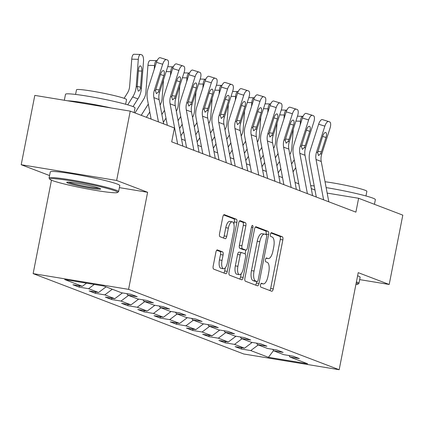 <?xml version="1.0" encoding="UTF-8"?>
<svg xmlns="http://www.w3.org/2000/svg" width="424" height="424" viewBox="0 0 424 424"><rect width="100%" height="100%" fill="white"/><g stroke="black" fill="none" stroke-linecap="round" stroke-linejoin="round"><path stroke-width="0.64" d="M260.5 284.933A1.945 0.753 99.4 0 0 260.839 287.112L271.683 291.246A2.783 1.076 99.4 0 0 271.763 291.272A2.783 1.076 99.4 0 0 273.236 288.914L282.85 239.915A2.783 1.076 99.4 0 0 282.363 236.804L271.524 232.665A1.945 0.753 99.4 0 0 271.466 232.649A1.945 0.753 99.4 0 0 270.438 234.297A1.945 0.753 99.4 0 0 270.777 236.475L272.176 237.011A8.899 3.434 99.4 0 1 273.734 246.969L272.934 251.05A8.899 3.434 99.4 0 1 268.222 258.587A8.899 3.434 99.4 0 1 267.957 258.518L266.558 257.983A1.945 0.753 99.4 0 0 266.5 257.967A1.945 0.753 99.4 0 0 265.466 259.615A1.945 0.753 99.4 0 0 265.811 261.793L267.21 262.329A8.899 3.434 99.4 0 1 268.768 272.288L267.968 276.369A8.899 3.434 99.4 0 1 263.256 283.905A8.899 3.434 99.4 0 1 262.991 283.836L261.587 283.301A1.945 0.753 99.4 0 0 261.534 283.285A1.945 0.753 99.4 0 0 260.5 284.933M217.443 249.922A2.783 1.076 99.4 0 0 217.358 249.9A2.783 1.076 99.4 0 0 215.885 252.254L213.193 266.002A2.783 1.076 99.4 0 0 213.675 269.113L225.716 273.708A2.783 1.076 99.4 0 0 225.796 273.729A2.783 1.076 99.4 0 0 227.269 271.376L236.883 222.372A2.783 1.076 99.4 0 0 236.396 219.261L224.36 214.666A2.783 1.076 99.4 0 0 224.275 214.645A2.783 1.076 99.4 0 0 222.801 216.998L219.547 233.603A2.783 1.076 99.4 0 0 220.03 236.719L225.186 238.686A2.783 1.076 99.4 0 0 225.266 238.707A2.783 1.076 99.4 0 0 226.739 236.348L228.356 228.117A7.441 2.873 99.4 0 1 232.294 221.816A7.441 2.873 99.4 0 1 233.815 230.2L227.487 262.456A7.441 2.873 99.4 0 1 223.543 268.758A7.441 2.873 99.4 0 1 222.028 260.373L223.082 254.999A2.783 1.076 99.4 0 0 222.595 251.888L217.274 249.895M119.388 187.631L147.616 192.284L116.637 180.465L130.242 111.125L34.805 95.395L21.2 164.729L49.56 175.552M147.616 192.284L128.573 289.354L339.174 369.723L243.736 353.992L33.13 273.623L128.573 289.354M359.669 279.607L389.195 284.472L358.222 272.653L339.174 369.723M389.195 284.472L402.8 215.138L358.619 198.278L327.169 193.095M130.242 111.125L174.423 127.984L171.699 141.855L355.9 212.143L358.619 198.278M244.924 278.112A2.783 1.076 99.4 0 0 245.411 281.223L257.447 285.818A2.783 1.076 99.4 0 0 257.532 285.84A2.783 1.076 99.4 0 0 259.006 283.481L268.615 234.483A2.783 1.076 99.4 0 0 268.132 231.372L256.091 226.776A2.783 1.076 99.4 0 0 256.011 226.755A2.783 1.076 99.4 0 0 254.538 229.108L244.924 278.112M241.585 279.761L229.543 275.165A2.783 1.076 99.4 0 1 229.055 272.054L238.67 223.056A2.783 1.076 99.4 0 1 240.143 220.697A2.783 1.076 99.4 0 1 240.223 220.719L245.379 222.685A2.783 1.076 99.4 0 1 245.862 225.801L241.966 245.671A2.783 1.076 99.4 0 0 242.448 248.782L245.867 250.086A2.783 1.076 99.4 0 0 245.952 250.112A2.783 1.076 99.4 0 0 247.425 247.754L251.485 227.063A1.945 0.753 99.4 0 1 252.513 225.414A1.945 0.753 99.4 0 1 252.911 227.608L243.138 277.429A2.783 1.076 99.4 0 1 241.664 279.782A2.783 1.076 99.4 0 1 241.585 279.761M79.171 287.138L88.59 288.691L98.569 292.496L89.151 290.944L95.389 293.323L104.802 294.876L114.782 298.687L105.369 297.134L111.607 299.514L121.02 301.067L131 304.872L121.582 303.324L127.82 305.704L137.238 307.252L147.218 311.062L137.8 309.509L144.038 311.889L153.451 313.442L163.431 317.253L154.018 315.7L160.256 318.079L169.669 319.632L179.649 323.438L170.236 321.885L176.469 324.265L185.887 325.817L195.867 329.628L186.449 328.075L192.687 330.455L202.1 332.008L212.079 335.813L202.667 334.266L208.905 336.645L218.318 338.193L228.298 342.004L218.885 340.451L225.118 342.831L234.536 344.383L244.516 348.194L235.097 346.641L241.336 349.021L250.748 350.574L268.424 357.315L307.628 363.776L289.958 357.034L299.371 358.587L293.138 356.208L283.72 354.655L273.74 350.844L283.158 352.397L276.92 350.017L267.507 348.464L257.527 344.659L266.94 346.212L260.702 343.832L251.289 342.279L241.309 338.469L250.722 340.022L244.489 337.642L235.071 336.089L225.091 332.284L234.509 333.831L228.271 331.451L218.853 329.904L208.878 326.093L218.291 327.646L212.053 325.266L202.64 323.713L192.66 319.903L202.073 321.456L195.84 319.076L186.422 317.523L176.442 313.718L185.86 315.271L179.622 312.891L170.204 311.338L160.23 307.527L169.642 309.08L163.404 306.7L153.992 305.148L144.012 301.342L153.424 302.89L147.186 300.51L137.774 298.962L127.794 295.152L137.212 296.705L130.974 294.325L121.556 292.772L103.885 286.03L64.681 279.564L82.351 286.311L72.933 284.758L79.171 287.138L79.431 285.829M94.239 284.44L88.59 288.691M106.064 286.863L98.569 292.496M127.794 295.152L126.834 293.641M112.302 289.242L104.802 294.876M122.451 292.92L114.782 298.687M144.012 301.342L143.052 299.832M128.52 295.427L121.02 301.067M138.669 299.106L131 304.872M160.23 307.527L159.265 306.017M144.738 301.618L137.238 307.252M154.887 305.296L147.218 311.062M176.442 313.718L175.483 312.207M160.95 307.803L153.451 313.442M171.1 311.486L163.431 317.253M192.66 319.903L191.701 318.392M177.168 313.993L169.669 319.632M187.318 317.671L179.649 323.438M208.878 326.093L207.914 324.583M193.386 320.184L185.887 325.817M203.536 323.862L195.867 329.628M225.091 332.284L224.132 330.773M209.599 326.369L202.1 332.008M219.749 330.047L212.079 335.813M241.309 338.469L240.35 336.958M225.817 332.559L218.318 338.193M235.967 336.237L228.298 342.004M257.527 344.659L256.562 343.149M242.035 338.744L234.536 344.383M252.185 342.428L244.516 348.194M273.74 350.844L272.78 349.334M258.248 344.935L250.748 350.574M273.554 350.553L268.424 357.315M289.958 357.034L288.998 355.524M116.637 180.465L21.2 164.729M51.463 180.195L33.13 273.623M314.974 190.01L311.269 188.595M298.756 183.82L295.051 182.405M282.538 177.63L278.838 176.22M266.325 171.444L262.62 170.029M250.107 165.254L246.402 163.844M233.889 159.069L230.19 157.654M217.676 152.879L213.972 151.463M201.458 146.693L197.754 145.278M185.24 140.503L181.541 139.088M86.528 283.168L82.351 286.311M241.595 347.712L241.336 349.021M225.377 341.521L225.118 342.831M209.159 335.331L208.905 336.645M192.941 329.146L192.687 330.455M176.728 322.956L176.469 324.265M160.511 316.77L160.256 318.079M144.293 310.58L144.038 311.889M128.08 304.395L127.82 305.704M111.862 298.204L111.607 299.514M95.644 292.014L95.389 293.323M269.807 290.53A2.783 1.076 99.4 0 0 270.66 288.49L280.269 239.486A2.783 1.076 99.4 0 0 279.787 236.375L270.931 232.999M265.928 234.626L266.039 234.059A2.783 1.076 99.4 0 0 265.551 230.948L255.391 227.068M255.571 285.098A2.783 1.076 99.4 0 0 256.425 283.057L256.727 281.525M257.077 281.578A1.945 0.753 99.4 0 0 257.13 281.594A1.945 0.753 99.4 0 0 258.163 279.946L266.601 236.931A1.945 0.753 99.4 0 0 266.261 234.753L264.783 234.186A8.899 3.434 99.4 0 0 264.518 234.117A8.899 3.434 99.4 0 0 259.806 241.654L254.04 271.053A8.899 3.434 99.4 0 0 255.593 281.011L257.077 281.578L254.495 281.149A1.945 0.753 99.4 0 0 254.554 281.165A1.945 0.753 99.4 0 0 254.612 281.17M262.202 233.762A8.899 3.434 99.4 0 0 261.942 233.693A8.899 3.434 99.4 0 0 257.23 241.23L259.806 241.654M254.495 281.149L253.017 280.587A8.899 3.434 99.4 0 1 251.459 270.629L257.23 241.23M239.523 221.01L242.798 222.261L245.379 222.685M243.456 249.688A2.783 1.076 99.4 0 1 243.371 249.683A2.783 1.076 99.4 0 1 243.291 249.662L239.873 248.358A2.783 1.076 99.4 0 1 239.385 245.247L243.286 225.372A2.783 1.076 99.4 0 0 242.798 222.261M245.835 250.091L245.093 253.886M241.203 273.713L240.556 277.005L243.138 277.429M237.917 266.293A7.441 2.873 99.4 0 0 239.438 274.678A7.441 2.873 99.4 0 0 243.376 268.376L245.607 257.013A2.783 1.076 99.4 0 0 245.12 253.897L241.701 252.593A2.783 1.076 99.4 0 0 241.622 252.572A2.783 1.076 99.4 0 0 240.148 254.93L237.917 266.293L235.341 265.869A7.441 2.873 99.4 0 0 236.857 274.249L239.438 274.678M241.537 252.566L239.125 252.169A2.783 1.076 99.4 0 0 239.041 252.148A2.783 1.076 99.4 0 0 237.567 254.501L240.148 254.93M235.341 265.869L237.567 254.501M239.703 279.045A2.783 1.076 99.4 0 0 240.556 277.005M223.543 268.758L220.968 268.334A7.441 2.873 99.4 0 1 219.447 259.949L220.501 254.575A2.783 1.076 99.4 0 0 220.014 251.459L216.738 250.213M232.294 221.816L229.713 221.392A7.441 2.873 99.4 0 0 225.775 227.688L228.356 228.117M223.305 237.965A2.783 1.076 99.4 0 0 224.158 235.924L225.775 227.688M233.889 224.058L234.302 221.948A2.783 1.076 99.4 0 0 233.82 218.837L223.655 214.957M223.84 272.992A2.783 1.076 99.4 0 0 224.694 270.947L225.308 267.793M293.074 171.853L295.724 167.666M291.601 163.987L294.251 159.8M300.176 124.99L300.468 121.216L295.904 121.089M289.825 154.543A14.167 13.033 -69.1 0 0 291.813 148.103L293.26 129.362M278.213 172.897L280.868 168.71M300.468 121.216A5.666 2.12 91.6 0 1 302.709 116.346A5.666 2.12 91.6 0 1 302.98 116.404L303.028 116.42M323.602 199.821L316.044 159.504A14.167 13.033 110.9 0 1 316.521 152.179L324.853 126.135L318.625 124.211A5.666 2.221 -72.8 0 1 322.378 119.589A5.666 2.221 -72.8 0 1 322.431 119.605L328.547 121.497M316.288 197.028L309.578 161.242A21.253 19.546 110.9 0 1 310.294 150.255L318.625 124.211M328.801 201.803L321.238 161.486A14.167 13.033 110.9 0 1 321.715 154.161L330.047 128.117A5.666 2.221 107.2 0 0 329.697 121.927L328.658 121.529A5.666 2.221 107.2 0 0 328.6 121.513A5.666 2.221 107.2 0 0 324.853 126.135M317.852 151.4L321.424 151.797L320.597 153.732L318.556 155.571L317.64 152.603L322.68 136.205A4.532 1.776 -72.8 0 1 325.68 132.505A4.532 1.776 -72.8 0 1 325.722 132.521A4.532 1.776 -72.8 0 1 326.003 137.477L322.611 136.427M321.424 151.797L326.003 137.477M355.9 284.483A34.572 2.502 -168.9 0 0 357.803 284.207A34.572 2.502 -168.9 0 0 356.213 282.877M356.409 281.875L356.409 281.875A35.42 2.565 11.1 0 1 358.927 283.38A35.42 2.565 11.1 0 1 358.799 283.545L357.803 284.207M326.141 187.604A35.42 2.565 11.1 0 1 372.844 198.119A35.42 2.565 11.1 0 1 375.362 199.625L374.44 204.315M325.038 181.748A25.504 1.844 11.1 0 1 365.069 190.249A25.504 1.844 11.1 0 1 366.877 191.335L365.97 195.968M357.607 275.775L357.607 275.775A35.42 2.565 11.1 0 1 360.124 277.28L358.927 283.38M310.713 185.638A35.42 2.565 11.1 0 1 314.211 185.951M52.205 180.492A34.572 2.502 -168.9 0 0 88.68 189.178A34.572 2.502 -168.9 0 0 117.469 192.496A34.572 2.502 -168.9 0 0 115.143 190.864A34.572 2.502 -168.9 0 0 76.24 181.742A34.572 2.502 -168.9 0 0 49.799 179.22A34.572 2.502 -168.9 0 0 52.205 180.492M49.799 179.22L49.131 178.228A35.42 2.565 11.1 0 1 49.078 178.027A35.42 2.565 11.1 0 1 77.46 181.032A35.42 2.565 11.1 0 1 116.075 190.164A35.42 2.565 11.1 0 1 118.593 191.664A35.42 2.565 11.1 0 1 118.466 191.828L117.469 192.496M67.935 183.083A17.283 1.251 11.1 0 1 66.769 182.272A17.283 1.251 11.1 0 1 81.17 183.931A17.283 1.251 11.1 0 1 99.407 188.272A17.283 1.251 11.1 0 1 100.605 188.908A17.283 1.251 11.1 0 1 87.386 187.647A17.283 1.251 11.1 0 1 67.935 183.083M68.296 182.14A16.435 1.187 -168.9 0 0 68.873 182.378A16.435 1.187 -168.9 0 0 84.503 186.189A16.435 1.187 -168.9 0 0 99.243 188.214M64.331 100.26L65.508 94.271A35.42 2.565 11.1 0 1 93.89 97.276A35.42 2.565 11.1 0 1 132.511 106.403A35.42 2.565 11.1 0 1 135.028 107.908L134.106 112.604M75.583 94.435L76.49 89.798A25.504 1.844 11.1 0 1 96.926 91.966A25.504 1.844 11.1 0 1 124.736 98.538A25.504 1.844 11.1 0 1 126.543 99.619L125.637 104.251M49.078 178.027L50.27 171.927A35.42 2.565 11.1 0 1 78.657 174.932A35.42 2.565 11.1 0 1 117.273 184.058A35.42 2.565 11.1 0 1 119.791 185.564L118.593 191.664M67.421 100.774A35.42 2.565 11.1 0 1 111.374 108.019M276.856 165.662L279.511 161.475M275.383 157.802L278.033 153.615M283.963 118.8L284.255 115.031L279.686 114.899M273.607 148.352A14.167 13.033 -69.1 0 0 275.595 141.918L277.042 123.172M261.995 166.712L264.65 162.524M284.255 115.031A5.666 2.12 91.6 0 1 286.491 110.16A5.666 2.12 91.6 0 1 286.767 110.213L286.815 110.235M260.638 159.472L263.293 155.285M259.165 151.612L261.82 147.425M267.745 112.614L268.037 108.841L263.474 108.714M257.394 142.167A14.167 13.033 -69.1 0 0 259.377 135.728L260.824 116.987M245.782 160.521L248.432 156.334M268.037 108.841A5.666 2.12 91.6 0 1 270.274 103.97A5.666 2.12 91.6 0 1 270.549 104.023L270.597 104.044M307.389 193.63L299.826 153.313A14.167 13.033 110.9 0 1 300.303 145.988L308.635 119.944L302.407 118.02A5.666 2.221 -72.8 0 1 306.16 113.399A5.666 2.221 -72.8 0 1 306.213 113.42L312.329 115.312M300.07 190.842L293.36 155.052A21.253 19.546 110.9 0 1 294.076 144.065L302.407 118.02M312.583 195.618L305.026 155.295A14.167 13.033 110.9 0 1 305.503 147.971L313.834 121.932A5.666 2.221 107.2 0 0 313.479 115.741L312.44 115.344A5.666 2.221 107.2 0 0 312.387 115.323A5.666 2.221 107.2 0 0 308.635 119.944M301.639 145.215L305.206 145.612L304.379 147.547L302.344 149.381L301.422 146.418L306.462 130.014A4.532 1.776 -72.8 0 1 309.462 126.32A4.532 1.776 -72.8 0 1 309.509 126.336A4.532 1.776 -72.8 0 1 309.79 131.286L306.393 130.237M305.206 145.612L309.79 131.286M291.171 187.445L283.608 147.123A14.167 13.033 110.9 0 1 284.085 139.803L292.417 113.759L286.189 111.835A5.666 2.221 -72.8 0 1 289.942 107.214A5.666 2.221 -72.8 0 1 289.995 107.23L296.116 109.122M283.857 184.652L277.142 148.861A21.253 19.546 110.9 0 1 277.858 137.88L286.189 111.835M296.371 189.427L288.808 149.11A14.167 13.033 110.9 0 1 289.285 141.786L297.616 115.741A5.666 2.221 107.2 0 0 297.261 109.551L296.222 109.153A5.666 2.221 107.2 0 0 296.169 109.138A5.666 2.221 107.2 0 0 292.417 113.759M285.421 139.024L288.988 139.422L288.166 141.356L286.126 143.195L285.209 140.227L290.244 123.829A4.532 1.776 -72.8 0 1 293.249 120.13A4.532 1.776 -72.8 0 1 293.291 120.146A4.532 1.776 -72.8 0 1 293.572 125.096L290.175 124.047M288.988 139.422L293.572 125.096M244.425 153.287L247.075 149.1M242.947 145.427L245.602 141.24M251.527 106.424L251.819 102.656L247.256 102.523M241.177 135.977A14.167 13.033 -69.1 0 0 243.164 129.537L244.611 110.797M229.564 154.336L232.22 150.149M251.819 102.656A5.666 2.12 91.6 0 1 254.061 97.78A5.666 2.12 91.6 0 1 254.331 97.838L254.379 97.854M228.207 147.096L230.857 142.909M226.734 139.236L229.384 135.049M235.315 100.239L235.606 96.465L231.038 96.338M224.959 129.786A14.167 13.033 -69.1 0 0 226.946 123.352L228.393 104.611M213.346 148.146L216.002 143.959M235.606 96.465A5.666 2.12 91.6 0 1 237.843 91.595A5.666 2.12 91.6 0 1 238.118 91.648L238.166 91.669M211.989 140.911L214.645 136.724M210.516 133.051L213.171 128.864M219.097 94.049L219.388 90.275L214.825 90.148M208.746 123.601A14.167 13.033 -69.1 0 0 210.728 117.162L212.175 98.421M197.133 141.955L199.784 137.768M219.388 90.275A5.666 2.12 91.6 0 1 221.625 85.404A5.666 2.12 91.6 0 1 221.9 85.463L221.948 85.478M274.953 181.255L267.396 140.938A14.167 13.033 110.9 0 1 267.873 133.613L276.204 107.569L269.977 105.645A5.666 2.221 -72.8 0 1 273.729 101.023A5.666 2.221 -72.8 0 1 273.782 101.045L279.898 102.931M267.639 178.467L260.93 142.676A21.253 19.546 110.9 0 1 261.645 131.689L269.977 105.645M280.153 183.242L272.59 142.92A14.167 13.033 110.9 0 1 273.067 135.595L281.398 109.551A5.666 2.221 107.2 0 0 281.048 103.361L280.01 102.968A5.666 2.221 107.2 0 0 279.951 102.947A5.666 2.221 107.2 0 0 276.204 107.569M269.203 132.839L272.775 133.231L271.948 135.171L269.908 137.005L268.991 134.042L274.031 117.639A4.532 1.776 -72.8 0 1 277.031 113.945A4.532 1.776 -72.8 0 1 277.073 113.955A4.532 1.776 -72.8 0 1 277.354 118.911L273.957 117.861M272.775 133.231L277.354 118.911M258.741 175.07L251.178 134.747A14.167 13.033 110.9 0 1 251.655 127.423L259.986 101.384L253.759 99.46A5.666 2.221 -72.8 0 1 257.511 94.838A5.666 2.221 -72.8 0 1 257.564 94.854L263.68 96.746M251.421 172.277L244.712 136.486A21.253 19.546 110.9 0 1 245.427 125.499L253.759 99.46M263.935 177.052L256.377 136.729A14.167 13.033 110.9 0 1 256.854 129.41L265.186 103.366A5.666 2.221 107.2 0 0 264.83 97.175L263.792 96.778A5.666 2.221 107.2 0 0 263.739 96.762A5.666 2.221 107.2 0 0 259.986 101.384M252.99 126.649L256.557 127.046L255.73 128.981L253.695 130.815L252.773 127.852L257.813 111.454A4.532 1.776 -72.8 0 1 260.813 107.754A4.532 1.776 -72.8 0 1 260.855 107.77A4.532 1.776 -72.8 0 1 261.142 112.72L257.744 111.671M256.557 127.046L261.142 112.72M242.523 168.879L234.96 128.562A14.167 13.033 110.9 0 1 235.437 121.238L243.768 95.193L237.541 93.269A5.666 2.221 -72.8 0 1 241.293 88.648A5.666 2.221 -72.8 0 1 241.346 88.664L247.468 90.556M235.209 166.086L228.494 130.3A21.253 19.546 110.9 0 1 229.209 119.314L237.541 93.269M247.722 170.861L240.159 130.544A14.167 13.033 110.9 0 1 240.636 123.22L248.968 97.175A5.666 2.221 107.2 0 0 248.612 90.985L247.574 90.588A5.666 2.221 107.2 0 0 247.521 90.572A5.666 2.221 107.2 0 0 243.768 95.193M236.772 120.458L240.339 120.856L239.518 122.79L237.477 124.63L236.56 121.662L241.595 105.263A4.532 1.776 -72.8 0 1 244.6 101.569A4.532 1.776 -72.8 0 1 244.643 101.58A4.532 1.776 -72.8 0 1 244.924 106.535L241.526 105.486M240.339 120.856L244.924 106.535M195.777 134.721L198.427 130.534M194.298 126.861L196.953 122.674M202.879 87.858L203.17 84.09L198.607 83.957M192.528 117.411A14.167 13.033 -69.1 0 0 194.515 110.977L195.962 92.231M180.916 135.77L183.571 131.583M203.17 84.09A5.666 2.12 91.6 0 1 205.412 79.219A5.666 2.12 91.6 0 1 205.682 79.272L205.73 79.293M226.305 162.694L218.742 122.372A14.167 13.033 110.9 0 1 219.224 115.047L227.556 89.003L221.328 87.079A5.666 2.221 -72.8 0 1 225.075 82.457A5.666 2.221 -72.8 0 1 225.133 82.479L231.25 84.371M218.991 159.901L212.276 124.11A21.253 19.546 110.9 0 1 212.996 113.123L221.328 87.079M231.504 164.676L223.941 124.354A14.167 13.033 110.9 0 1 224.418 117.029L232.75 90.99A5.666 2.221 107.2 0 0 232.4 84.8L231.361 84.403A5.666 2.221 107.2 0 0 231.303 84.381A5.666 2.221 107.2 0 0 227.556 89.003M220.554 114.273L224.126 114.671L223.3 116.605L221.259 118.439L220.342 115.476L225.383 99.078A4.532 1.776 -72.8 0 1 228.382 95.379A4.532 1.776 -72.8 0 1 228.425 95.395A4.532 1.776 -72.8 0 1 228.706 100.345L225.308 99.296M224.126 114.671L228.706 100.345M179.559 128.53L182.209 124.343M178.085 120.67L180.735 116.483M186.666 81.673L186.958 77.899L182.389 77.772M176.31 111.226A14.167 13.033 -69.1 0 0 178.297 104.786L179.744 86.046M186.958 77.899A5.666 2.12 91.6 0 1 189.194 73.029A5.666 2.12 91.6 0 1 189.47 73.082L189.517 73.103M210.092 156.504L202.529 116.181A14.167 13.033 110.9 0 1 203.006 108.862L211.338 82.818L205.11 80.894A5.666 2.221 -72.8 0 1 208.862 76.272A5.666 2.221 -72.8 0 1 208.915 76.288L215.032 78.18M202.773 153.711L196.063 117.92A21.253 19.546 110.9 0 1 196.778 106.938L205.11 80.894M215.286 158.486L207.723 118.169A14.167 13.033 110.9 0 1 208.205 110.844L216.537 84.8A5.666 2.221 107.2 0 0 216.182 78.61L215.143 78.212A5.666 2.221 107.2 0 0 215.09 78.196A5.666 2.221 107.2 0 0 211.338 82.818M204.342 108.083L207.908 108.48L207.082 110.415L205.046 112.254L204.124 109.286L209.165 92.888A4.532 1.776 -72.8 0 1 212.164 89.188A4.532 1.776 -72.8 0 1 212.207 89.204A4.532 1.776 -72.8 0 1 212.493 94.155L209.096 93.105M207.908 108.48L212.493 94.155M163.341 122.345L165.996 118.158M161.867 114.485L164.523 110.298M170.448 75.483L170.739 71.714L166.176 71.582M160.097 105.035A14.167 13.033 -69.1 0 0 162.079 98.596L163.526 79.855M170.739 71.714A5.666 2.12 91.6 0 1 172.976 66.838A5.666 2.12 91.6 0 1 173.252 66.897L173.299 66.913M193.874 150.313L186.311 109.996A14.167 13.033 110.9 0 1 186.788 102.672L195.119 76.627L188.892 74.703A5.666 2.221 -72.8 0 1 192.644 70.082A5.666 2.221 -72.8 0 1 192.697 70.103L198.819 71.99M186.56 147.526L179.845 111.735A21.253 19.546 110.9 0 1 180.56 100.748L188.892 74.703M199.073 152.301L191.51 111.978A14.167 13.033 110.9 0 1 191.987 104.654L200.319 78.61A5.666 2.221 107.2 0 0 199.964 72.425L198.925 72.027A5.666 2.221 107.2 0 0 198.872 72.006A5.666 2.221 107.2 0 0 195.119 76.627M188.124 101.898L191.69 102.295L190.869 104.23L188.828 106.064L187.912 103.101L192.947 86.697A4.532 1.776 -72.8 0 1 195.952 83.003A4.532 1.776 -72.8 0 1 195.994 83.019A4.532 1.776 -72.8 0 1 196.275 87.969L192.878 86.92M191.69 102.295L196.275 87.969M146.402 117.294L149.778 111.968M141.208 115.312L148.305 104.108M154.23 69.297L154.522 65.524L147.955 65.338A5.666 2.12 -88.4 0 1 150.191 60.468L156.763 60.653A5.666 2.12 91.6 0 0 154.522 65.524M134.975 112.932L143.529 99.428A14.167 13.033 -69.1 0 0 145.867 92.411L147.955 65.338M156.763 60.653A5.666 2.12 91.6 0 1 157.034 60.706L157.081 60.727M177.656 144.128L170.093 103.806A14.167 13.033 110.9 0 1 170.575 96.481L178.902 70.442L172.679 68.518A5.666 2.221 -72.8 0 1 176.426 63.897A5.666 2.221 -72.8 0 1 176.485 63.913L182.601 65.805M167.332 125.281L163.627 105.544A21.253 19.546 110.9 0 1 164.348 94.557L172.679 68.518M182.855 146.11L175.292 105.788A14.167 13.033 110.9 0 1 175.769 98.469L184.101 72.425A5.666 2.221 107.2 0 0 183.751 66.234L182.707 65.837A5.666 2.221 107.2 0 0 182.654 65.821A5.666 2.221 107.2 0 0 178.902 70.442M171.906 95.707L175.478 96.105L174.651 98.039L172.61 99.879L171.694 96.91L176.734 80.512A4.532 1.776 -72.8 0 1 179.734 76.813A4.532 1.776 -72.8 0 1 179.776 76.829A4.532 1.776 -72.8 0 1 180.057 81.779L176.66 80.73M175.478 96.105L180.057 81.779M133.035 106.61L137.911 98.919A21.253 19.546 -69.1 0 0 141.415 88.393L143.503 61.321A5.666 2.12 91.6 0 0 141.86 54.919L140.821 54.521A5.666 2.12 91.6 0 0 140.545 54.463A5.666 2.12 91.6 0 0 138.309 59.334L131.737 59.148A5.666 2.12 -88.4 0 1 133.979 54.277L140.545 54.463M127.704 104.839L132.712 96.932A21.253 19.546 -69.1 0 0 136.215 86.406L138.309 59.334M124.105 98.304L127.311 93.238A14.167 13.033 -69.1 0 0 129.649 86.22L131.737 59.148M140.45 88.022C139.952 90.217 139.215 91.224 138.235 91.043L137.18 86.777L138.463 69.79A4.532 1.696 -88.4 0 1 140.254 65.895A4.532 1.696 -88.4 0 1 140.471 65.937A4.532 1.696 -88.4 0 1 141.791 71.057L140.45 88.022L141.415 88.393M158.433 121.884L153.88 97.621A14.167 13.033 110.9 0 1 154.357 90.296L162.689 64.252L156.461 62.328A5.666 2.221 -72.8 0 1 160.214 57.706A5.666 2.221 -72.8 0 1 160.267 57.728L166.383 59.614M151.114 119.091L147.414 99.359A21.253 19.546 110.9 0 1 148.13 88.372L156.461 62.328M163.627 123.866L159.074 99.603A14.167 13.033 110.9 0 1 159.557 92.278L167.883 66.234A5.666 2.221 107.2 0 0 167.533 60.044L166.494 59.646A5.666 2.221 107.2 0 0 166.441 59.63A5.666 2.221 107.2 0 0 162.689 64.252M155.693 89.517L159.26 89.915L158.433 91.849L156.398 93.688L155.476 90.72L160.516 74.322A4.532 1.776 -72.8 0 1 163.516 70.628A4.532 1.776 -72.8 0 1 163.558 70.638A4.532 1.776 -72.8 0 1 163.844 75.594L160.447 74.545M159.26 89.915L163.844 75.594M261.083 283.518L262.991 283.836M266.049 258.205L267.957 258.518M279.787 236.375L282.363 236.804M280.269 239.486L282.85 239.915M270.66 288.49L273.236 288.914M265.551 230.948L268.132 231.372M266.039 234.059L268.615 234.483M256.425 283.057L259.006 283.481M251.459 270.629L254.04 271.053M253.017 280.587L255.593 281.011M243.286 225.372L245.862 225.801M239.385 245.247L241.966 245.671M239.873 248.358L242.448 248.782M243.291 249.662L245.867 250.086M251.421 227.365L252.911 227.608M220.014 251.459L222.595 251.888M220.501 254.575L223.082 254.999M219.447 259.949L222.028 260.373M224.158 235.924L226.739 236.348M233.82 218.837L236.396 219.261M234.302 221.948L236.883 222.372M224.694 270.947L227.269 271.376M317.64 152.603L316.521 152.179M321.715 154.161L320.597 153.732M321.238 161.486L316.044 159.504M301.422 146.418L300.303 145.988M305.503 147.971L304.379 147.547M305.026 155.295L299.826 153.313M285.209 140.227L284.085 139.803M289.285 141.786L288.166 141.356M288.808 149.11L283.608 147.123M268.991 134.042L267.873 133.613M273.067 135.595L271.948 135.171M272.59 142.92L267.396 140.938M252.773 127.852L251.655 127.423M256.854 129.41L255.73 128.981M256.377 136.729L251.178 134.747M236.56 121.662L235.437 121.238M240.636 123.22L239.518 122.79M240.159 130.544L234.96 128.562M220.342 115.476L219.224 115.047M224.418 117.029L223.3 116.605M223.941 124.354L218.742 122.372M204.124 109.286L203.006 108.862M208.205 110.844L207.082 110.415M207.723 118.169L202.529 116.181M187.912 103.101L186.788 102.672M191.987 104.654L190.869 104.23M191.51 111.978L186.311 109.996M171.694 96.91L170.575 96.481M175.769 98.469L174.651 98.039M175.292 105.788L170.093 103.806M136.215 86.406L137.18 86.777M132.712 96.932L137.911 98.919M141.791 71.057L138.372 70.962M137.191 86.448L140.545 87.185M155.476 90.72L154.357 90.296M159.557 92.278L158.433 91.849M159.074 99.603L153.88 97.621M261.062 283.545L263.256 283.905M266.028 258.227L268.222 258.587M254.554 281.165L257.13 281.594M261.942 233.693L264.518 234.117M243.371 249.683L245.952 250.112M239.041 252.148L241.622 252.572M302.709 116.346L297.468 116.197M322.378 119.589L328.6 121.513M286.491 110.16L281.255 110.012M270.274 103.97L265.037 103.822M306.16 113.399L312.387 115.323M289.942 107.214L296.169 109.138M254.061 97.78L248.819 97.631M237.843 91.595L232.606 91.446M221.625 85.404L216.388 85.256M273.729 101.023L279.951 102.947M257.511 94.838L263.739 96.762M241.293 88.648L247.521 90.572M205.412 79.219L200.17 79.071M225.075 82.457L231.303 84.381M189.194 73.029L183.958 72.88M208.862 76.272L215.09 78.196M172.976 66.838L167.74 66.69M192.644 70.082L198.872 72.006M176.426 63.897L182.654 65.821M160.214 57.706L166.441 59.63"/></g></svg>

